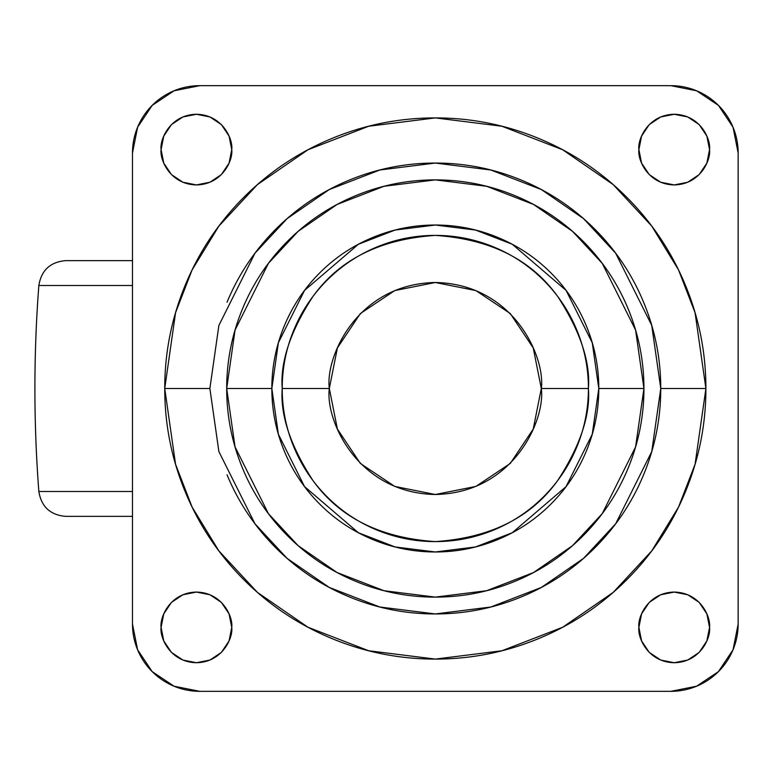 <?xml version="1.0" encoding="UTF-8"?>
<svg xmlns="http://www.w3.org/2000/svg" width="777" height="777" viewBox="0 0 777 777"><rect width="100%" height="100%" fill="white"/><g stroke="black" fill="none" stroke-linecap="round" stroke-linejoin="round"><path stroke-width="1.17" d="M329.322 388.5C325.068 357.498 356.866 283.955 435.314 282.507C513.772 283.955 545.571 357.498 541.307 388.5L533.236 347.941L510.266 313.549L475.874 290.579L435.314 282.507L394.755 290.579L360.373 313.549L337.393 347.941L329.322 388.5L337.393 429.059L360.373 463.451L394.755 486.421L435.314 494.493L475.874 486.421L510.266 463.451L533.236 429.059L541.307 388.5C545.571 419.502 513.772 493.045 435.314 494.493C356.866 493.045 325.068 419.502 329.322 388.5L282.216 388.5L329.322 388.5M541.307 388.5L588.412 388.5C590.462 361.888 580.254 331.274 557.799 296.639C531.206 259.489 490.384 239.073 435.314 235.402C380.254 239.073 339.423 259.489 312.84 296.639C290.384 331.274 280.176 361.888 282.216 388.5C282.216 408.799 286.101 428.331 293.871 447.086C301.641 465.841 312.704 482.4 327.059 496.756C341.414 511.111 357.974 522.173 376.728 529.943C395.483 537.713 415.015 541.598 435.314 541.598C455.623 541.598 475.145 537.713 493.9 529.943C512.665 522.173 529.215 511.111 543.57 496.756C557.925 482.4 568.987 465.841 576.757 447.086C584.527 428.331 588.412 408.799 588.412 388.5C588.412 368.201 584.527 348.669 576.757 329.914C568.987 311.159 557.925 294.6 543.57 280.244C529.215 265.889 512.665 254.827 493.9 247.057C475.145 239.287 455.623 235.402 435.314 235.402C415.015 235.402 395.483 239.287 376.728 247.057C357.974 254.827 341.414 265.889 327.059 280.244C312.704 294.6 301.641 311.159 293.871 329.914C286.101 348.669 282.216 368.201 282.216 388.5C280.176 415.112 290.384 445.726 312.84 480.361C339.423 517.511 380.254 537.927 435.314 541.598C490.384 537.927 531.206 517.511 557.799 480.361C580.254 445.726 590.462 415.112 588.412 388.5L541.307 388.5M643.939 388.5L635.586 330.089L602.214 263.325L572.494 231.323L533.488 204.429L486.664 186.295L435.314 179.885L383.964 186.295L337.14 204.429L298.145 231.323L268.424 263.325L235.042 330.089L226.699 388.5L271.843 388.5L278.38 342.725L304.535 290.413L358.391 244.26L395.075 230.05L435.314 225.029L475.553 230.05L512.247 244.26L566.093 290.413L592.249 342.725L598.795 388.5L643.939 388.5C643.939 360.839 638.645 334.227 628.059 308.663C617.472 283.11 602.398 260.548 582.828 240.987C563.267 221.426 540.714 206.352 515.151 195.765C489.588 185.179 462.985 179.885 435.314 179.885C407.653 179.885 381.041 185.179 355.477 195.765C329.924 206.352 307.362 221.426 287.801 240.987C268.24 260.548 253.166 283.11 242.579 308.663C231.993 334.227 226.699 360.839 226.699 388.5C226.699 416.161 231.993 442.773 242.579 468.337C253.166 493.89 268.24 516.452 287.801 536.013C307.362 555.574 329.924 570.648 355.477 581.235C381.041 591.821 407.653 597.115 435.314 597.115C462.985 597.115 489.588 591.821 515.151 581.235C540.714 570.648 563.267 555.574 582.828 536.013C602.398 516.452 617.472 493.89 628.059 468.337C638.645 442.773 643.939 416.161 643.939 388.5L598.795 388.5C598.795 410.178 594.648 431.031 586.344 451.058C578.049 471.085 566.239 488.762 550.912 504.098C535.586 519.424 517.9 531.235 497.872 539.529C477.845 547.824 456.993 551.971 435.314 551.971C413.636 551.971 392.783 547.824 372.756 539.529C352.729 531.235 335.052 519.424 319.726 504.098C304.39 488.762 292.579 471.085 284.285 451.058C275.99 431.031 271.843 410.178 271.843 388.5C271.843 366.822 275.99 345.969 284.285 325.942C292.579 305.915 304.39 288.238 319.726 272.902C335.052 257.575 352.729 245.765 372.756 237.471C392.783 229.176 413.636 225.029 435.314 225.029C456.993 225.029 477.845 229.176 497.872 237.471C517.9 245.765 535.586 257.575 550.912 272.902C566.239 288.238 578.049 305.915 586.344 325.942C594.648 345.969 598.795 366.822 598.795 388.5L592.249 434.275L566.093 486.587L512.247 532.74L475.553 546.95L435.314 551.971L395.075 546.95L358.391 532.74L304.535 486.587L278.38 434.275L271.843 388.5L226.699 388.5L235.042 446.911L268.424 513.675L298.145 545.677L337.14 572.571L383.964 590.705L435.314 597.115L486.664 590.705L533.488 572.571L572.494 545.677L602.214 513.675L635.586 446.911L643.939 388.5M227.03 302.224C238.471 274.611 254.769 250.223 275.903 229.089C297.047 207.945 321.425 191.657 349.048 180.215C376.66 168.774 405.419 163.053 435.314 163.053C465.209 163.053 493.968 168.774 521.59 180.215C549.213 191.657 573.591 207.945 594.726 229.089C615.87 250.223 632.157 274.611 643.599 302.224C655.04 329.846 660.761 358.605 660.761 388.5L651.738 451.622L615.675 523.766L583.556 558.352L541.404 587.422L490.811 607.002L435.314 613.947L379.827 607.002L329.225 587.422L287.082 558.352L254.963 523.766L218.891 451.622L209.877 388.5L218.891 325.378L254.963 253.234L287.082 218.648L329.225 189.578L379.827 169.998L435.314 163.053L490.811 169.998L541.404 189.578L583.556 218.648L615.675 253.234L651.738 325.378L660.761 388.5L705.904 388.5L695.075 312.733L678.544 269.93L651.786 226.146L613.238 184.635L562.655 149.747L501.923 126.243L435.314 117.91L368.706 126.243L307.983 149.747L257.401 184.635L218.842 226.146L192.094 269.93L175.553 312.733L164.734 388.5L209.877 388.5L164.734 388.5C164.734 424.378 171.591 458.896 185.324 492.045C199.058 525.203 218.609 554.457 243.978 579.836C269.357 605.205 298.621 624.757 331.769 638.49C364.918 652.224 399.436 659.09 435.314 659.09C471.202 659.09 505.71 652.224 538.869 638.49C572.018 624.757 601.281 605.205 626.65 579.836C652.02 554.457 671.571 525.203 685.304 492.045C699.038 458.896 705.904 424.378 705.904 388.5C705.904 352.622 699.038 318.104 685.304 284.955C671.571 251.797 652.02 222.543 626.65 197.164C601.281 171.795 572.018 152.243 538.869 138.51C505.71 124.776 471.202 117.91 435.314 117.91C399.436 117.91 364.918 124.776 331.769 138.51C298.621 152.243 269.357 171.795 243.978 197.164C218.609 222.543 199.058 251.797 185.324 284.955C171.591 318.104 164.734 352.622 164.734 388.5L175.553 464.267L192.094 507.07L218.842 550.854L257.401 592.365L307.983 627.253L368.706 650.757L435.314 659.09L501.923 650.757L562.655 627.253L613.238 592.365L651.786 550.854L678.544 507.07L695.075 464.267L705.904 388.5L660.761 388.5C660.761 418.395 655.04 447.154 643.599 474.776C632.157 502.389 615.87 526.777 594.726 547.911C573.591 569.055 549.213 585.343 521.59 596.785C493.968 608.226 465.209 613.947 435.314 613.947C405.419 613.947 376.66 608.226 349.048 596.785C321.425 585.343 297.047 569.055 275.903 547.911C254.769 526.777 238.471 502.389 227.03 474.776M231.74 149.602C233.168 159.936 222.562 184.45 196.416 184.926C170.26 184.45 159.664 159.936 161.082 149.602C159.664 139.268 170.26 114.753 196.416 114.268C222.562 114.753 233.168 139.268 231.74 149.602L229.06 136.082L221.396 124.611L209.936 116.958L196.416 114.268L182.896 116.958L171.435 124.611L163.772 136.082L161.082 149.602L163.772 163.121L171.435 174.582L182.896 182.236L196.416 184.926L209.936 182.236L221.396 174.582L229.06 163.121L231.74 149.602M709.547 149.602C710.965 159.936 700.368 184.45 674.222 184.926C648.067 184.45 637.47 159.936 638.888 149.602C637.47 139.268 648.067 114.753 674.222 114.268C700.368 114.753 710.965 139.268 709.547 149.602L706.856 136.082L699.203 124.611L687.742 116.958L674.222 114.268L660.703 116.958L649.232 124.611L641.579 136.082L638.888 149.602L641.579 163.121L649.232 174.582L660.703 182.236L674.222 184.926L687.742 182.236L699.203 174.582L706.856 163.121L709.547 149.602M709.547 627.398C710.965 637.732 700.368 662.247 674.222 662.732C648.067 662.247 637.47 637.732 638.888 627.398C637.47 617.064 648.067 592.55 674.222 592.074C700.368 592.55 710.965 617.064 709.547 627.398L706.856 613.879L699.203 602.418L687.742 594.764L674.222 592.074L660.703 594.764L649.232 602.418L641.579 613.879L638.888 627.398L641.579 640.918L649.232 652.389L660.703 660.042L674.222 662.732L687.742 660.042L699.203 652.389L706.856 640.918L709.547 627.398M231.74 627.398C233.168 637.732 222.562 662.247 196.416 662.732C170.26 662.247 159.664 637.732 161.082 627.398C159.664 617.064 170.26 592.55 196.416 592.074C222.562 592.55 233.168 617.064 231.74 627.398L229.06 613.879L221.396 602.418L209.936 594.764L196.416 592.074L182.896 594.764L171.435 602.418L163.772 613.879L161.082 627.398L163.772 640.918L171.435 652.389L182.896 660.042L196.416 662.732L209.936 660.042L221.396 652.389L229.06 640.918L231.74 627.398M199.776 85.664L670.852 85.664A67.298 67.298 0 0 1 738.15 152.962L738.15 624.038A67.298 67.298 0 0 1 670.852 691.336L199.776 691.336A67.298 67.298 0 0 1 132.478 624.038L132.478 152.962A67.298 67.298 0 0 1 199.776 85.664L670.852 85.664L696.61 90.792L718.443 105.381L733.032 127.205L738.15 152.962L738.15 624.038L733.032 649.795L718.443 671.619L696.61 686.208L670.852 691.336L199.776 691.336L174.029 686.208L152.195 671.619L137.607 649.795L132.478 624.038L132.478 152.962L137.607 127.205L152.195 105.381L174.029 90.792L199.776 85.664M132.478 260.635L65.686 260.635L132.478 260.635M65.686 516.365L132.478 516.365L65.686 516.365C50.291 515.044 41.346 506.75 38.85 491.501L132.478 491.501L38.85 491.501C33.586 422.834 33.586 354.166 38.85 285.499L132.478 285.499L38.85 285.499C41.346 270.25 50.291 261.956 65.686 260.635"/></g></svg>
